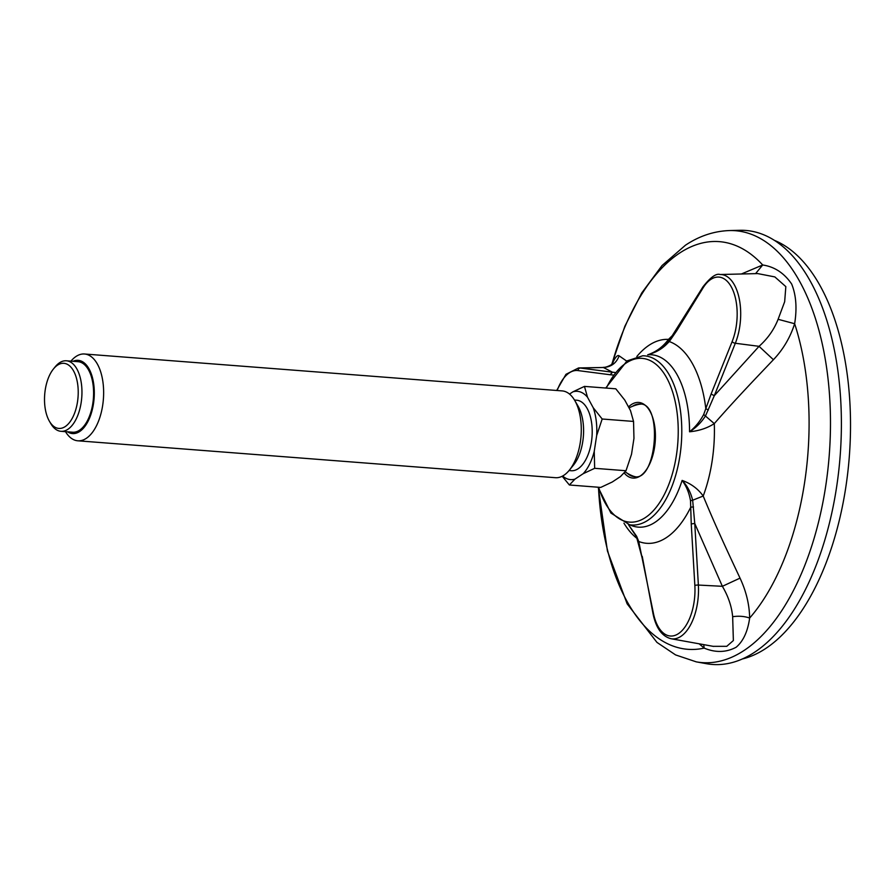 <?xml version="1.0" encoding="UTF-8"?>
<svg xmlns="http://www.w3.org/2000/svg" width="894" height="894" viewBox="0 0 894 894"><rect width="100%" height="100%" fill="white"/><g stroke="black" fill="none" stroke-linecap="round" stroke-linejoin="round"><path stroke-width="1.34" d="M676.736 329.551L676.691 330.78L669.293 341.564L665.874 344.972C661.035 349.52 654.967 352.795 647.692 354.806C656.107 351.945 663.035 346.805 668.477 339.385L673.573 334.401M741.405 273.989L762.705 264.982C774.562 266.758 784.206 273.095 791.637 283.99C796.129 295.02 797.135 308.262 794.643 323.717C790.251 337.474 783.166 349.465 773.411 359.712C751.474 382.721 733.549 401.585 714.284 423.611C707.277 428.148 699.03 430.874 689.553 431.78C695.264 427.187 699.98 421.432 703.69 414.503L711.099 394.031L714.295 395.707L705.556 415.799C701.432 422.348 696.091 427.678 689.553 431.78A86.427 44.253 94.4 0 0 647.692 354.806L654.33 352.426L665.918 344.224M703.69 414.503L714.284 423.611A103.078 52.78 94.4 0 1 703.209 496.025L692.66 500.227L694.761 523.493L691.241 523.918L690.514 500.718C689.151 492.851 686.346 486.09 682.122 480.413C690.984 483.598 698.013 488.794 703.209 496.025C714.82 524.197 726.129 548.503 740.031 578.127C746.211 591.325 749.418 604.635 749.653 618.056C747.719 631.589 743.205 641.322 736.12 647.256C726.207 652.531 715.558 652.821 704.148 648.105L699.164 643.814M706.506 663.706A217.644 111.448 -85.6 0 0 840.148 456.029A217.644 111.448 -85.6 0 0 739.986 230.294L729.56 230.551A216.594 110.901 94.4 0 1 829.241 455.191A216.594 110.901 94.4 0 1 696.236 661.851L706.506 663.706M611.82 364.618C615.016 357.511 617.452 354.583 619.129 355.823L626.716 361.12M773.411 359.712L759.051 346.324C767.655 338.692 774.014 329.685 778.104 319.303L784.664 301.714L785.837 286.628L774.841 276.916L757.721 273.586L720.061 274.514A44.275 22.674 94.4 0 1 739.014 297.635A44.275 22.674 94.4 0 1 735.326 343.262L759.051 346.324L714.295 395.707L735.326 343.262A2.716 1.218 -158.1 0 1 732.13 341.597L711.099 394.031M619.129 355.823C616.391 363.154 611.127 367.043 603.361 367.479L578.563 367.948A44.275 22.674 94.4 0 1 580.34 368.037L603.361 367.479L612.479 372.206L615.016 372.485M713.077 646.328L726.755 646.328L733.371 640.54L732.655 616.704C731.705 606.478 728.286 596.343 722.374 586.308L740.031 578.127M636.506 536.836L628.37 524.532L636.64 536.299L638.741 541.485L653.335 612.893A41.571 21.288 94.4 0 0 678.39 633.69A41.571 21.288 94.4 0 0 694.85 585.481A2.716 0.603 176.6 0 1 698.37 585.056L694.761 523.493L722.374 586.308L698.37 585.056A44.275 22.674 94.4 0 1 671.059 638.729L713.602 646.418M613.172 375.011L610.11 374.742L612.479 372.206L580.34 368.037A2.716 2.336 97.4 0 0 577.971 370.574L610.11 374.742M636.819 356.516A103.078 52.78 94.4 0 1 649.111 345.207A103.078 52.78 94.4 0 1 668.477 339.385L668.533 341.24M755.564 273.642L762.705 264.982A204.447 104.687 94.4 0 0 679.574 253.103A204.447 104.687 94.4 0 0 611.921 364.249M778.104 319.303L794.643 323.717A204.447 104.687 94.4 0 1 749.653 618.056C744.568 616.257 738.902 615.798 732.655 616.704M598.544 488.772A204.447 104.687 94.4 0 0 704.148 648.105L703.734 644.641M629.778 524.8A86.427 44.253 94.4 0 0 682.122 480.413C687.173 485.598 690.682 492.203 692.649 500.227L690.514 500.718M642.227 556.28L653 613.597A2.716 1.117 -11.1 0 1 653.335 612.893M639.02 542.96L638.741 541.485A101.916 52.187 94.4 0 0 690.794 507.11L693.52 506.976M670.098 339.631L669.293 341.564A101.916 52.187 94.4 0 1 705.824 408.726L708.35 409.977M625.152 471.864A37.548 37.548 0 0 0 633.22 476.144A36.408 18.64 -85.6 0 0 635.142 476.67M640.741 404.155A36.408 18.64 -85.6 0 0 638.763 404.379A37.548 37.548 0 0 0 629.041 407.921M49.416 421.242L50.746 423.532A35.369 18.115 -85.6 0 0 60.971 431.31A35.369 18.115 -85.6 0 0 81.175 402.523A35.369 18.115 -85.6 0 0 66.424 360.785A35.369 18.115 -85.6 0 0 55.115 366.909L53.45 368.965A32.642 16.718 -85.6 0 0 49.416 421.242A32.642 16.718 -85.6 0 0 77.499 401.842A32.642 16.718 -85.6 0 0 72.079 368.585A32.642 16.718 -85.6 0 0 53.45 368.965M65.497 431.668A43.527 22.294 -85.6 0 0 77.823 440.798A43.527 22.294 -85.6 0 0 102.676 405.362A43.527 22.294 -85.6 0 0 84.528 354.002A43.527 22.294 -85.6 0 0 70.939 361.142M67.564 431.824A36.732 18.808 -85.6 0 0 93.49 403.675A36.732 18.808 -85.6 0 0 73.017 361.299M84.528 354.002L562.158 390.901A43.527 22.294 94.4 0 1 574.753 400.478L578.083 406.211A36.732 18.808 94.4 0 1 573.546 465.014L569.366 470.166A43.527 22.294 94.4 0 1 555.453 477.698L77.823 440.798M574.753 400.478A43.527 22.294 94.4 0 1 569.366 470.166M584.452 386.398L572.931 391.818A44.275 22.674 94.4 0 1 587.503 397.215L584.452 386.398L615.81 388.812L624.772 400.087L630.505 410.614L633.544 421.432L633.958 438.362L631.522 454.264L626.012 470.736L620.414 476.614L612.256 482L600.734 487.42L569.377 484.995L574.976 479.117A44.275 22.674 94.4 0 1 562.639 476.021M602.187 419.007L593.225 407.731A44.275 22.674 94.4 0 1 596.678 435.479L602.187 419.007L633.544 421.432M594.655 468.311L594.242 451.381A44.275 22.674 94.4 0 1 583.134 473.731L594.655 468.311L626.012 470.736M562.203 476.256L569.377 484.995M574.484 400.031L576.675 400.21A35.369 18.115 94.4 0 1 592.007 436.864A35.369 18.115 94.4 0 1 571.232 470.736L569.042 470.557M66.424 360.785L78.069 361.69A35.369 18.115 94.4 0 1 93.401 398.344A35.369 18.115 94.4 0 1 72.626 432.215L60.971 431.31M583.134 473.731L574.976 479.117M596.678 435.479L594.242 451.381M587.503 397.215L593.225 407.731M569.523 394.064L572.931 391.818M774.606 240.452A212.75 108.934 94.4 0 1 849.3 456.733A212.75 108.934 94.4 0 1 742.277 658.99M642.842 355.778L642.741 355.778A84.829 43.437 94.4 0 1 681.306 443.759A84.829 43.437 94.4 0 1 629.689 524.778L629.611 524.722M637.176 538.546A103.078 52.78 94.4 0 1 623.945 523.146M606.311 388.085A82.114 42.04 94.4 0 1 626.213 362.986A82.114 42.04 94.4 0 1 676.087 406.099A82.114 42.04 94.4 0 1 652.754 511.334A82.114 42.04 94.4 0 1 598.656 487.264M624.202 472.982A37.928 19.422 -85.6 0 0 655.268 440.843A37.928 19.422 -85.6 0 0 628.504 406.938M720.061 274.514C716.195 273.173 710.506 277.263 702.997 286.784A2.716 1.654 31.6 0 0 702.986 288.024L676.691 330.78M702.986 288.024A41.571 21.288 94.4 0 1 731.37 287.019A41.571 21.288 94.4 0 1 732.13 341.597M694.85 585.481L691.241 523.918M557.163 390.51A41.571 21.288 94.4 0 1 577.971 370.574M636.83 537.093L636.64 536.299L636.83 537.093M666.376 343.765L665.874 344.972L666.376 343.765M627.465 473.362A36.408 18.64 -85.6 0 0 634.338 476.647C656.777 481.978 662.946 402.222 639.948 404.054A36.408 18.64 -85.6 0 0 632.65 406.245M642.741 355.778L627.04 360.897L605.741 388.041M629.689 524.778L610.915 513.055L598.075 487.219M729.56 230.551C713.96 231.11 699.253 236.005 685.452 245.213L662.018 265.574L641.736 292.975L624.839 326.321L611.731 364.406M696.236 661.851L675.573 654.911L656.956 642.395L627.141 603.83L607.428 550.983L598.421 488.37M613.139 363.02L613.139 363.02C613.999 363.411 607.127 367.669 603.338 367.333M578.563 367.948L565.969 374.318L556.683 390.477M641.892 556.996L636.494 536.836M653 613.597C655.928 627.968 661.951 636.349 671.059 638.729M654.218 352.482L666.086 343.944L669.472 340.078L702.997 286.784"/></g></svg>
